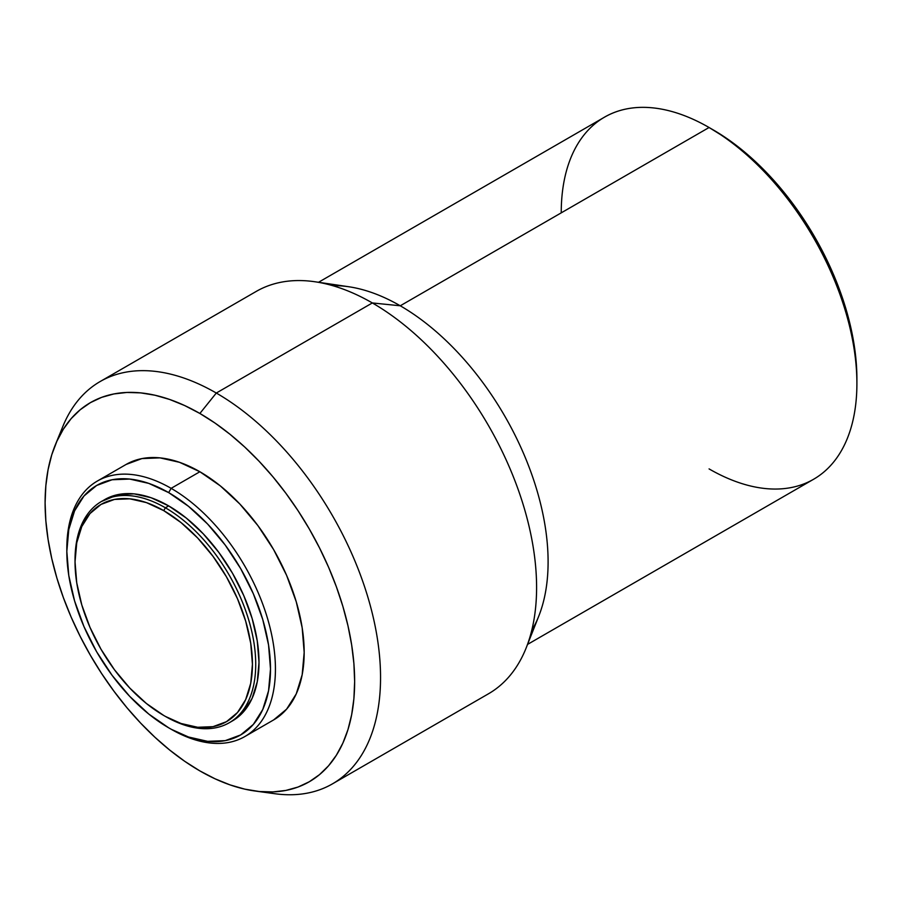 <?xml version="1.0" encoding="UTF-8"?>
<svg xmlns="http://www.w3.org/2000/svg" width="902" height="902" viewBox="0 0 902 902"><rect width="100%" height="100%" fill="white"/><g stroke="black" fill="none" stroke-linecap="round" stroke-linejoin="round"><path stroke-width="1.35" d="M527.569 644.4L813.604 479.255A209.061 120.699 -120 0 0 845.648 311.731A209.061 120.699 -120 0 0 709.073 127.498L727.26 138.807L741.218 149.247L754.895 161.108L768.177 174.266L780.929 188.586L793.027 203.942L804.358 220.189L814.799 237.158L824.281 254.691L832.681 272.63L839.931 290.782L845.963 308.98L850.71 327.065L854.138 344.846L856.212 362.142L856.9 378.817A203.254 117.35 -120 0 0 713.178 129.877L709.073 127.509A209.061 120.699 60 0 1 709.073 127.509A209.061 120.699 60 0 1 856.9 383.553A209.061 120.699 60 0 1 709.073 468.905M66.838 549.995A147.511 85.16 60 0 1 97.371 481.037A147.511 85.16 60 0 1 171.132 488.343L168.663 492.605A144.027 83.153 60 0 1 270.499 669.002A144.027 83.153 60 0 1 168.663 727.801L171.132 729.222A147.511 85.16 -120 0 0 275.437 669.002A147.511 85.16 -120 0 0 171.132 488.343A147.511 85.16 60 0 1 267.488 618.332A147.511 85.16 60 0 1 244.882 736.528A147.511 85.16 60 0 1 171.132 729.222L188.529 737.013L207.64 741.343L225.241 740.643L240.676 734.927L253.338 724.419L262.753 709.524L268.548 690.808L270.499 669.002L268.548 644.93L262.753 619.527L253.338 593.764L240.676 568.632L225.241 545.09L207.64 524.062L188.529 506.338L168.663 492.605L148.796 483.393L129.696 479.063L112.085 479.763L96.649 485.479L83.987 495.987L74.573 510.882L68.778 529.598L66.827 551.404L68.778 575.476L74.573 600.89L83.987 626.653L96.649 651.785L112.085 675.316L129.696 696.344L148.796 714.068L168.663 727.801A144.027 83.153 60 0 1 66.827 551.404A144.027 83.153 60 0 1 168.663 492.605L171.132 488.343L199.872 471.746L171.132 488.343A147.511 85.16 -120 0 0 66.827 548.563L66.827 551.404M75.046 560.897A127.757 73.761 60 0 1 101.498 501.456A127.757 73.761 60 0 1 165.382 507.781L163.736 510.633A125.434 72.419 60 0 1 252.436 664.255A125.434 72.419 60 0 1 163.736 715.466L165.382 716.413A127.757 73.761 -120 0 0 255.717 664.255A127.757 73.761 -120 0 0 165.382 507.781A127.757 73.761 60 0 1 248.839 620.373A127.757 73.761 60 0 1 229.255 722.75A127.757 73.761 60 0 1 165.382 716.413L181.043 723.494L197.685 727.271L213.019 726.662L226.458 721.679L237.485 712.535L245.682 699.557L250.733 683.254L252.436 664.255L250.733 643.295L245.682 621.162L237.485 598.725L226.458 576.84L213.019 556.342L197.685 538.02L181.043 522.585L163.736 510.633L146.428 502.606L129.798 498.829L114.464 499.437L101.013 504.421L89.986 513.565L81.789 526.543L76.738 542.846L75.035 561.845L76.738 582.805L81.789 604.938L89.986 627.375L101.013 649.26L114.464 669.758L129.798 688.079L146.428 703.515L163.736 715.466A125.434 72.419 60 0 1 75.035 561.845A125.434 72.419 60 0 1 163.736 510.633L165.382 507.781L168.663 505.887L165.382 507.781A127.757 73.761 -120 0 0 75.035 559.939L75.035 561.845M255.097 791.02A218.882 126.37 60 0 1 199.872 770.906L215.048 778.798L230.066 784.898L244.803 789.149L259.099 791.494L272.832 791.922L285.866 790.434L298.066 787.029L309.318 781.741L319.511 774.638L328.565 765.775L336.367 755.233L342.861 743.135L347.98 729.571L351.667 714.688L353.9 698.633L354.644 681.54L353.9 663.59L351.667 644.964L347.98 625.819L342.861 606.347L336.367 586.74L328.565 567.189L319.511 547.886L309.318 529L298.066 510.724L285.866 493.236L272.832 476.696L259.099 461.272L244.803 447.099L230.066 434.336L215.048 423.083L199.872 413.466L216.3 393.035L199.872 413.466A218.882 126.37 60 0 1 352.073 647.636A218.882 126.37 60 0 1 255.097 791.02L274.907 793.726A232.299 134.116 -120 0 0 377.825 641.548A232.299 134.116 -120 0 0 216.3 393.035L372.346 302.948L216.3 393.035A232.299 134.116 60 0 1 368.05 597.733A232.299 134.116 60 0 1 332.443 783.872L488.489 693.785A232.299 134.116 -120 0 0 524.096 507.646A232.299 134.116 -120 0 0 372.346 302.948L400.262 305.789L372.346 302.948A232.299 134.116 60 0 1 526.272 647.659L538.81 616.032A209.061 120.699 -120 0 0 400.262 305.789L709.073 127.498L400.262 305.789A209.061 120.699 60 0 1 531.74 630.453M332.443 783.872A232.299 134.116 60 0 1 264.726 791.9M273.622 719.931A147.511 85.16 -120 0 0 296.239 601.735A147.511 85.16 -120 0 0 199.872 471.746A147.511 85.16 -120 0 0 126.122 464.44L141.93 458.588L159.958 457.866L179.521 462.309L199.872 471.746L220.223 485.806L239.785 503.959L257.825 525.505L273.622 549.6L286.599 575.341L296.239 601.735L302.17 627.747L304.177 652.405L302.17 674.741L296.239 693.909L286.599 709.164L273.622 719.931L244.882 736.528M101.498 501.456L118.478 494.488L134.094 493.868L151.04 497.712L168.663 505.887L186.286 518.064L203.232 533.792L218.859 552.441L232.547 573.322L243.777 595.613L252.132 618.468L257.273 641.006L259.009 662.361L257.273 681.709L252.132 698.317L243.777 711.531L232.547 720.845A127.757 73.761 -120 0 0 252.132 618.468A127.757 73.761 -120 0 0 168.663 505.887A127.757 73.761 -120 0 0 104.779 499.561A127.757 73.761 -120 0 0 103.166 500.542M199.872 413.466L184.707 405.573L169.677 399.473L154.941 395.223L140.644 392.877L126.911 392.449L113.889 393.948L101.689 397.342L90.437 402.63L80.233 409.733L71.179 418.596L63.377 429.138L56.882 441.236L51.764 454.8L48.077 469.683L45.844 485.738L45.1 502.831L45.844 520.781L48.077 539.407L51.764 558.552L56.882 578.024L63.377 597.631L71.179 617.182L80.233 636.485L90.437 655.371L101.689 673.647L113.889 691.135L126.911 707.675L140.644 723.1L154.941 737.272L169.677 750.036L184.707 761.288L199.872 770.906A218.882 126.37 60 0 1 55.293 444.934A218.882 126.37 60 0 1 199.872 413.466M59.34 436.162A232.299 134.116 60 0 1 100.156 381.535A232.299 134.116 60 0 1 216.3 393.035A232.299 134.116 -120 0 0 62.858 426.432L55.293 444.934M332.669 285.652A209.061 120.699 60 0 1 400.262 305.789A209.061 120.699 -120 0 0 348.691 286.735L315.035 281.774A232.299 134.116 60 0 1 372.346 302.948A232.299 134.116 -120 0 0 256.202 291.436L100.156 381.535M561.236 212.849A209.061 120.699 60 0 1 709.073 127.498A209.061 120.699 -120 0 0 604.543 117.147L318.507 282.292M709.073 127.509L713.178 129.877M856.9 383.553L856.9 378.817M229.255 722.75L232.547 720.845M97.371 481.037L126.122 464.44"/></g></svg>
